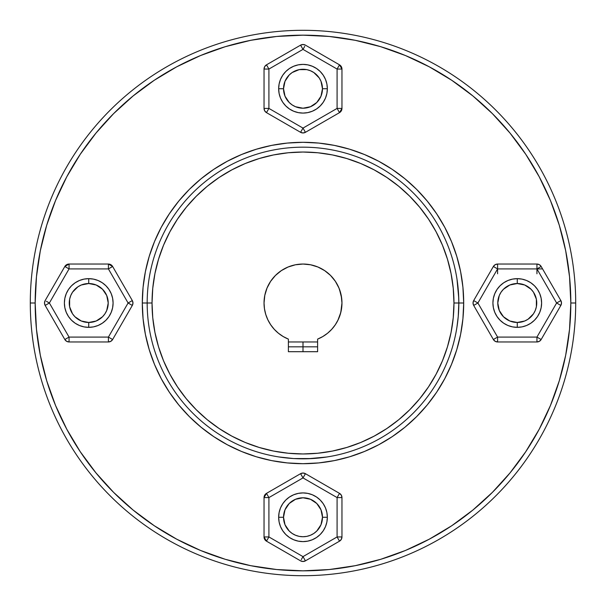 <?xml version="1.0" encoding="UTF-8"?>
<svg xmlns="http://www.w3.org/2000/svg" width="606" height="606" viewBox="0 0 606 606"><rect width="100%" height="100%" fill="white"/><g stroke="black" fill="none" stroke-linecap="round" stroke-linejoin="round"><path stroke-width="0.91" d="M303 346.829L317.612 346.829L303 346.829L303 351.7L303 346.829L288.388 346.829L303 346.829L303 341.958L303 346.829M317.612 341.958L288.388 341.958L317.612 341.958M341.958 536.946L337.087 536.946L303 556.626L305.432 560.845A4.871 4.871 0 0 1 303 561.497L305.432 560.845L339.519 541.166L341.307 539.378L341.958 536.946L341.958 497.587L341.307 495.147L339.519 493.367L305.432 473.687L303 473.036L300.568 473.687L266.481 493.367L264.693 495.147L264.042 497.587L264.042 536.946L264.693 539.378L266.481 541.166L300.568 560.845L303 561.497A4.871 4.871 0 0 1 300.568 560.845A4.871 4.871 0 0 0 305.432 560.845L339.519 541.166A4.871 4.871 0 0 0 341.958 536.946A4.871 4.871 0 0 1 339.519 541.166L337.087 536.946L337.087 497.587L303 477.907L268.912 497.587L268.912 536.946L303 556.626L337.087 536.946L341.958 536.946L341.958 497.587L337.087 497.587L337.087 536.946L339.519 541.166M327.346 517.266L326.884 522.016L325.498 526.584L323.248 530.788L320.218 534.484L316.529 537.507L312.317 539.757L307.75 541.143L303 541.612L298.25 541.143L293.683 539.757L289.471 537.507L285.782 534.484L282.752 530.788L280.502 526.584L279.116 522.016L278.654 517.266L279.116 512.517L280.502 507.949L282.752 503.737L285.782 500.048L289.471 497.018L293.683 494.769L298.25 493.382L303 492.913L307.75 493.382L312.317 494.769L316.529 497.018L320.218 500.048L323.248 503.737L325.498 507.949L326.884 512.517L327.346 517.266A24.346 24.346 0 0 1 303 541.612A24.346 24.346 0 0 1 278.654 517.266A24.346 24.346 0 0 0 303 541.612A24.346 24.346 0 0 0 327.346 517.266L322.475 517.266A19.475 19.475 0 0 1 303 536.742A19.475 19.475 0 0 1 283.525 517.266L278.654 517.266L283.525 517.266L285.002 524.72L289.229 531.038L292.175 533.462L295.546 535.257L299.197 536.371L303 536.742L306.803 536.371L310.454 535.257L313.825 533.462L316.771 531.038L320.998 524.72L322.475 517.266L320.998 509.813L316.771 503.488L310.454 499.268L303 497.784L295.546 499.268L289.229 503.488L285.002 509.813L283.525 517.266A19.475 19.475 0 0 1 303 497.784A19.475 19.475 0 0 1 322.475 517.266L327.346 517.266A24.346 24.346 0 0 0 303 492.913A24.346 24.346 0 0 0 278.654 517.266A24.346 24.346 0 0 1 303 492.913A24.346 24.346 0 0 1 327.346 517.266M279.116 512.517L280.502 507.949L282.752 503.737M293.683 494.769L298.25 493.382M307.75 493.382L312.317 494.769M323.248 503.737L325.498 507.949L326.884 512.517M326.884 522.016L325.498 526.584L323.248 530.788M312.317 539.757L307.75 541.143M298.25 541.143L293.683 539.757M282.752 530.788L280.502 526.584L279.116 522.016M339.519 493.367L305.432 473.687L303 477.907L337.087 497.587L339.519 493.367A4.871 4.871 0 0 1 341.958 497.587A4.871 4.871 0 0 0 339.519 493.367L337.087 497.587L341.958 497.587M300.568 473.687L266.481 493.367L268.912 497.587L303 477.907L300.568 473.687A4.871 4.871 0 0 1 305.432 473.687A4.871 4.871 0 0 0 300.568 473.687L303 477.907L305.432 473.687M301.28 559.611L303 556.626L301.28 559.611M305.432 560.845L303 556.626L268.912 536.946L266.481 541.166A4.871 4.871 0 0 1 264.042 536.946L266.481 541.166L300.568 560.845M266.481 541.166L268.912 536.946L268.912 497.587L264.042 497.587A4.871 4.871 0 0 1 266.481 493.367L264.042 497.587L268.912 497.587L266.481 493.367M268.912 536.946L264.042 536.946L268.912 536.946M264.042 497.587L264.042 536.946M285.782 457.871L278.654 456.916L293.668 458.553L312.317 458.553M286.623 338.345L287.153 338.587M287.221 338.618L287.82 338.875M281.76 335.656L281.078 335.209M278.654 333.414L279.495 334.065M281.32 335.368L280.29 334.648M274.927 330.012L278.472 333.27A38.958 38.958 0 0 1 274.283 329.331A38.958 38.958 0 0 0 288.388 339.118A38.958 38.958 0 0 1 278.495 333.285A38.958 38.958 0 0 0 284.381 337.216L284.131 337.08M457.871 320.218L456.916 327.346L458.242 316.537L458.825 303A155.825 155.825 0 0 0 303 147.175A155.825 155.825 0 0 0 147.175 303L152.038 303A150.962 150.962 0 0 1 303 152.038A150.962 150.962 0 0 1 453.962 303L463.696 303A160.696 160.696 0 0 0 303 142.304A160.696 160.696 0 0 0 142.304 303L147.175 303A155.825 155.825 0 0 1 303 147.175A155.825 155.825 0 0 1 458.825 303A155.825 155.825 0 0 1 303 458.825A155.825 155.825 0 0 1 147.175 303L142.304 303L143.077 287.252L145.387 271.647L149.22 256.353L154.538 241.506L161.279 227.25L169.385 213.721L178.778 201.056L189.367 189.367L201.056 178.778L213.721 169.385L227.25 161.279L241.506 154.538L256.353 149.22L271.647 145.387L287.252 143.077L303 142.304L318.748 143.077L334.353 145.387L349.647 149.22L364.494 154.538L378.75 161.279L392.279 169.385L404.944 178.778L416.633 189.367L427.222 201.056L436.615 213.721L444.721 227.25L451.462 241.506L456.78 256.353L460.613 271.647L462.923 287.252L463.696 303L462.923 318.748L460.613 334.353L456.78 349.647L451.462 364.494L444.721 378.75L436.615 392.279L427.222 404.944L416.633 416.633L404.944 427.222L392.279 436.615L378.75 444.721L364.494 451.462L349.647 456.78L334.353 460.613L318.748 462.923L303 463.696L287.252 462.923L271.647 460.613L256.353 456.78L241.506 451.462L227.25 444.721L213.721 436.615L201.056 427.222L189.367 416.633L178.778 404.944L169.385 392.279L161.279 378.75L154.538 364.494L149.22 349.647L145.387 334.353L143.077 318.748L142.304 303A160.696 160.696 0 0 0 303 463.696A160.696 160.696 0 0 0 463.696 303L453.962 303L453.235 288.206L451.061 273.548L447.455 259.179L442.471 245.233L436.131 231.84L428.518 219.13L419.693 207.229L409.747 196.253L398.771 186.307L386.87 177.482L374.16 169.869L360.767 163.529L346.821 158.545L332.452 154.939L317.794 152.765L303 152.038L288.206 152.765L273.548 154.939L259.179 158.545L245.233 163.529L231.84 169.869L219.13 177.482L207.229 186.307L196.253 196.253L186.307 207.229L177.482 219.13L169.869 231.84L163.529 245.233L158.545 259.179L154.939 273.548L152.765 288.206L152.038 303L152.765 317.794L154.939 332.452L158.545 346.821L163.529 360.767L169.869 374.16L177.482 386.87L186.307 398.771L196.253 409.747L207.229 419.693L219.13 428.518L231.84 436.131L245.233 442.471L259.179 447.455L273.548 451.061L288.206 453.235L303 453.962L317.794 453.235L332.452 451.061L346.821 447.455L360.767 442.471L374.16 436.131L386.87 428.518L398.771 419.693L409.747 409.747L419.693 398.771L428.518 386.87L436.131 374.16L442.471 360.767L447.455 346.821L451.061 332.452L453.235 317.794L453.962 303A150.962 150.962 0 0 1 303 453.962A150.962 150.962 0 0 1 152.038 303L147.175 303A155.825 155.825 0 0 0 303 458.825A155.825 155.825 0 0 0 458.825 303L458.553 293.683M331.747 329.293A38.958 38.958 0 0 0 336.307 323.203L336.307 323.203A38.958 38.958 0 0 1 333.8 326.861L333.8 326.854A38.958 38.958 0 0 1 331.747 329.293A38.958 38.958 0 0 0 336.307 323.203L337.11 321.816A38.958 38.958 0 0 0 337.118 321.809A38.958 38.958 0 0 1 337.11 321.816L337.141 321.763M340.307 314.219L341.648 307.916L341.958 303L340.784 312.499L337.868 320.377M525.69 154.204L510.032 133.093L492.383 113.617L472.907 95.968L451.796 80.31L429.253 66.796L405.497 55.555L380.75 46.7L405.497 55.555L380.75 46.7L355.252 40.314L329.255 36.458L303 35.171L276.745 36.458L250.748 40.314L225.25 46.7L200.503 55.555L176.694 66.819L154.204 80.31L133.093 95.968L113.617 113.617L95.968 133.093L80.31 154.204L66.796 176.747L55.555 200.503L46.7 225.25L55.555 200.503L46.7 225.25L40.314 250.748L36.458 276.745L35.171 303L30.3 303L35.171 303A267.829 267.829 0 0 1 303 35.171A267.829 267.829 0 0 1 570.829 303L575.7 303A272.7 272.7 0 0 0 303 30.3A272.7 272.7 0 0 0 30.3 303A272.7 272.7 0 0 1 303 30.3A272.7 272.7 0 0 1 575.7 303A272.7 272.7 0 0 1 303 575.7A272.7 272.7 0 0 1 30.3 303A272.7 272.7 0 0 0 303 575.7A272.7 272.7 0 0 0 575.7 303L570.829 303L569.542 276.745L565.686 250.748L559.3 225.25L550.445 200.503L539.204 176.747L525.796 154.348M457.507 282.76L457.878 285.797M458.757 298.228L456.992 279.124M274.283 329.331A38.958 38.958 0 0 0 278.449 333.247L283.214 336.557L288.388 339.118L288.388 351.7L288.388 339.118A38.958 38.958 0 0 1 303 264.042A38.958 38.958 0 0 1 317.612 339.118A38.958 38.958 0 0 0 331.717 329.331A38.958 38.958 0 0 1 327.551 333.247L322.786 336.557L317.612 339.118L321.619 337.224L317.612 339.118L317.612 351.7L317.612 339.118A38.958 38.958 0 0 0 323.278 336.262L323.278 336.262A38.958 38.958 0 0 0 327.505 333.285A38.958 38.958 0 0 1 317.612 339.118L320.286 337.913M338.474 319.112L340.186 314.605M334.853 325.43L333.8 326.854M337.913 320.286L337.11 321.816M321.612 337.224L321.059 337.519M324.945 335.194L326.566 334.02M278.472 333.27L274.268 329.308L270.7 324.778L267.837 319.763L265.746 314.385L264.474 308.757L264.042 303L264.792 295.402L267.011 288.092L270.609 281.358L275.45 275.45L281.358 270.609L288.092 267.011L295.402 264.792L303 264.042L310.598 264.792L317.908 267.011L324.642 270.609L330.55 275.45L335.391 281.358L338.989 288.092L341.208 295.402L341.958 303L341.655 298.129A38.958 38.958 0 0 1 341.958 302.97A38.958 38.958 0 0 0 341.655 298.129L340.049 290.956M341.216 295.433A38.958 38.958 0 0 1 341.648 298.122L341.648 298.129A38.958 38.958 0 0 0 339.481 289.342L337.928 285.744A38.958 38.958 0 0 0 337.118 284.191L336.307 282.797A38.958 38.958 0 0 0 303.03 264.042A38.958 38.958 0 0 1 310.567 264.784A38.958 38.958 0 0 0 303.03 264.042M302.97 264.042A38.958 38.958 0 0 0 295.433 264.784A38.958 38.958 0 0 1 302.97 264.042A38.958 38.958 0 0 0 264.042 302.97A38.958 38.958 0 0 1 264.784 295.433M336.421 282.979L337.125 284.206M338.769 287.57L337.928 285.744A38.958 38.958 0 0 0 337.118 284.191L336.307 282.797A38.958 38.958 0 0 0 310.636 264.799A38.958 38.958 0 0 1 336.315 282.805L336.103 282.457M264.042 303.038A38.958 38.958 0 0 0 265.731 314.355A38.958 38.958 0 0 1 264.042 303.038A38.958 38.958 0 0 0 265.731 314.355M265.754 314.416A38.958 38.958 0 0 0 274.253 329.293A38.958 38.958 0 0 1 265.754 314.416A38.958 38.958 0 0 0 274.253 329.293M458.553 312.332L458.757 307.75M323.24 457.507L320.203 457.878M307.772 458.757L326.876 456.992M293.668 458.553L298.25 458.757M288.388 351.7L317.612 351.7L288.388 351.7M559.3 380.75L550.445 405.497L559.3 380.75L565.686 355.252L569.542 329.255L570.829 303A267.829 267.829 0 0 1 303 570.829A267.829 267.829 0 0 1 35.171 303L36.458 329.255L40.314 355.252L46.7 380.75L55.555 405.497L66.796 429.253L80.204 451.652L95.968 472.907L113.617 492.383L133.093 510.032L154.204 525.69L176.747 539.204L200.503 550.445L225.25 559.3L200.503 550.445L225.25 559.3L250.748 565.686L276.745 569.542L303 570.829L329.255 569.542L355.252 565.686L380.75 559.3L405.497 550.445L429.253 539.204L451.652 525.796L472.907 510.032L492.383 492.383L510.032 472.907L525.69 451.796L539.204 429.253L550.445 405.497L559.3 380.75M329.005 332.005L331.171 329.906M270.7 324.778L271.526 325.952M339.451 289.244L341.655 298.129L341.958 303L341.526 308.757L340.254 314.385L338.163 319.763L335.3 324.778L331.732 329.308L327.528 333.27A38.958 38.958 0 0 0 331.717 329.331M530.788 323.248L526.584 325.498L522.016 326.884L517.266 327.346L512.517 326.884L507.949 325.498L503.737 323.248L500.048 320.218L497.018 316.529L494.769 312.317L493.382 307.75L492.913 303L493.382 298.25L494.769 293.683L497.018 289.471L500.048 285.782L503.737 282.752L507.949 280.502L512.517 279.116L517.266 278.654L522.016 279.116L526.584 280.502L530.788 282.752L534.484 285.782L537.507 289.471L539.757 293.683L541.143 298.25L541.612 303L541.143 307.75L539.757 312.317L537.507 316.529L534.484 320.218L530.788 323.248L526.584 325.498L522.016 326.884M326.884 93.483L325.498 98.051L323.248 102.262L320.218 105.952L316.529 108.982L312.317 111.231L307.75 112.618L303 113.087L298.25 112.618L293.683 111.231L289.471 108.982L285.782 105.952L282.752 102.262L280.502 98.051L279.116 93.483L278.654 88.734L279.116 83.984L280.502 79.416L282.752 75.212L285.782 71.516L289.471 68.493L293.683 66.243L298.25 64.857L303 64.388L307.75 64.857L312.317 66.243L316.529 68.493L320.218 71.516L323.248 75.212L325.498 79.416L326.884 83.984L327.346 88.734L326.884 93.483L325.498 98.051L323.248 102.262M102.262 323.248L98.051 325.498L93.483 326.884L88.734 327.346L83.984 326.884L79.416 325.498L75.212 323.248L71.516 320.218L68.493 316.529L66.243 312.317L64.857 307.75L64.388 303L64.857 298.25L66.243 293.683L68.493 289.471L71.516 285.782L75.212 282.752L79.416 280.502L83.984 279.116L88.734 278.654L93.483 279.116L98.051 280.502L102.262 282.752L105.952 285.782L108.982 289.471L111.231 293.683L112.618 298.25L113.087 303L112.618 307.75L111.231 312.317L108.982 316.529L105.952 320.218L102.262 323.248L98.051 325.498L93.483 326.884M458.257 289.638L458.386 291.274M458.394 291.342L458.424 291.789M457.871 285.774L457.204 280.548M457.197 280.502L456.916 278.654M334.633 280.26L334.944 280.699M333.414 278.654L334.027 279.442M340.754 293.395L340.519 292.509M316.362 458.257L314.726 458.386M314.658 458.394L314.211 458.424M320.226 457.871L325.452 457.204M325.498 457.197L327.346 456.916M324.96 335.179L324.225 335.671M327.346 333.414L324.672 335.368M337.61 285.115L337.936 285.759A38.958 38.958 0 0 0 337.928 285.744M341.201 295.364A38.958 38.958 0 0 0 339.481 289.342L339.489 289.35M264.799 295.364A38.958 38.958 0 0 1 295.364 264.799A38.958 38.958 0 0 0 264.042 302.97M280.086 334.504L279.351 333.959M324.634 335.398L323.339 336.224M559.3 225.25L550.445 200.503M225.25 46.7L200.503 55.555M46.7 380.75L55.555 405.497M380.75 559.3L405.497 550.445M317.908 267.011L316.718 266.542M267.011 288.092L266.542 289.282M341.648 307.916L341.958 303.273M339.678 316.127L339.966 315.287M340.746 312.628L340.345 314.09M560.845 300.568A4.871 4.871 0 0 1 561.497 303L560.845 300.568L541.166 266.481L539.378 264.693L536.946 264.042L497.587 264.042L495.147 264.693L493.367 266.481L473.687 300.568L473.036 303L473.687 305.432L493.367 339.519L495.147 341.307L497.587 341.958L536.946 341.958L539.378 341.307L541.166 339.519L560.845 305.432L561.497 303A4.871 4.871 0 0 1 560.845 305.432L556.626 303L536.946 268.912L497.587 268.912L477.907 303L497.587 337.087L536.946 337.087L556.626 303L560.845 300.568L541.166 266.481L536.946 268.912L536.946 264.042A4.871 4.871 0 0 1 541.166 266.481M512.517 326.884L507.949 325.498L503.737 323.248M503.737 282.752L507.949 280.502L512.517 279.116M522.016 279.116L526.584 280.502L530.788 282.752M493.382 298.25L494.769 293.683M539.757 293.683L541.143 298.25M541.143 307.75L539.757 312.317M494.769 312.317L493.382 307.75M536.946 264.042L497.587 264.042L497.587 268.912L536.946 268.912L536.946 273.783M497.587 273.783L497.587 268.912L493.367 266.481A4.871 4.871 0 0 1 497.587 264.042M541.817 268.912L536.946 268.912L556.626 303L536.946 337.087L541.166 339.519A4.871 4.871 0 0 1 536.946 341.958L536.946 337.087L497.587 337.087L477.907 303L497.587 268.912M473.687 300.568L477.907 303L473.687 305.432A4.871 4.871 0 0 1 473.687 300.568L493.367 266.481M541.166 339.519L560.845 305.432M493.367 339.519L497.587 337.087L497.587 341.958A4.871 4.871 0 0 1 493.367 339.519L473.687 305.432M497.587 341.958L536.946 341.958M264.042 69.054L268.912 69.054L303 49.374L300.568 45.155A4.871 4.871 0 0 1 303 44.503L300.568 45.155L266.481 64.834L264.693 66.622L264.042 69.054L264.042 108.413L264.693 110.853L266.481 112.633L300.568 132.313L303 132.964L305.432 132.313L339.519 112.633L341.307 110.853L341.958 108.413L341.958 69.054L341.307 66.622L339.519 64.834L305.432 45.155L303 44.503A4.871 4.871 0 0 1 305.432 45.155A4.871 4.871 0 0 0 300.568 45.155L266.481 64.834A4.871 4.871 0 0 0 264.042 69.054A4.871 4.871 0 0 1 266.481 64.834L268.912 69.054L268.912 108.413L303 128.093L337.087 108.413L337.087 69.054L303 49.374L268.912 69.054L264.042 69.054L264.042 108.413L268.912 108.413L268.912 69.054L266.481 64.834M282.752 102.262L280.502 98.051L279.116 93.483M279.116 83.984L280.502 79.416L282.752 75.212M323.248 75.212L325.498 79.416L326.884 83.984M293.683 66.243L298.25 64.857M307.75 64.857L312.317 66.243M312.317 111.231L307.75 112.618M298.25 112.618L293.683 111.231M266.481 112.633L300.568 132.313L303 128.093L268.912 108.413L266.481 112.633A4.871 4.871 0 0 1 264.042 108.413A4.871 4.871 0 0 0 266.481 112.633L268.912 108.413L264.042 108.413M305.432 132.313L339.519 112.633L337.087 108.413L303 128.093L305.432 132.313A4.871 4.871 0 0 1 300.568 132.313A4.871 4.871 0 0 0 305.432 132.313L303 128.093L300.568 132.313M304.72 46.389L303 49.374L304.72 46.389M300.568 45.155L303 49.374L337.087 69.054L339.519 64.834A4.871 4.871 0 0 1 341.958 69.054L339.519 64.834L305.432 45.155M339.519 64.834L337.087 69.054L337.087 108.413L341.958 108.413A4.871 4.871 0 0 1 339.519 112.633L341.958 108.413L337.087 108.413L339.519 112.633M337.087 69.054L341.958 69.054L337.087 69.054M341.958 108.413L341.958 69.054M69.054 341.958L69.054 337.087L49.374 303L45.155 305.432A4.871 4.871 0 0 1 44.503 303L45.155 305.432L64.834 339.519L66.622 341.307L69.054 341.958L108.413 341.958L110.853 341.307L112.633 339.519L132.313 305.432L132.964 303L132.313 300.568L112.633 266.481L110.853 264.693L108.413 264.042L69.054 264.042L66.622 264.693L64.834 266.481L45.155 300.568L44.503 303A4.871 4.871 0 0 1 45.155 300.568A4.871 4.871 0 0 0 45.155 305.432L64.834 339.519A4.871 4.871 0 0 0 69.054 341.958A4.871 4.871 0 0 1 64.834 339.519L69.054 337.087L108.413 337.087L128.093 303L108.413 268.912L69.054 268.912L49.374 303L69.054 337.087L69.054 341.958L108.413 341.958L108.413 337.087L69.054 337.087L64.834 339.519M83.984 326.884L79.416 325.498L75.212 323.248M75.212 282.752L79.416 280.502L83.984 279.116M93.483 279.116L98.051 280.502L102.262 282.752M64.857 298.25L66.243 293.683M111.231 293.683L112.618 298.25M112.618 307.75L111.231 312.317M66.243 312.317L64.857 307.75M112.633 339.519L132.313 305.432L128.093 303L108.413 337.087L112.633 339.519A4.871 4.871 0 0 1 108.413 341.958A4.871 4.871 0 0 0 112.633 339.519L108.413 337.087L108.413 341.958M132.313 300.568L112.633 266.481L108.413 268.912L128.093 303L132.313 300.568A4.871 4.871 0 0 1 132.313 305.432A4.871 4.871 0 0 0 132.313 300.568L128.093 303L132.313 305.432M46.389 301.28L49.374 303L46.389 301.28M45.155 305.432L49.374 303L69.054 268.912L64.834 266.481A4.871 4.871 0 0 1 69.054 264.042L64.834 266.481L45.155 300.568M64.834 266.481L69.054 268.912L108.413 268.912L108.413 264.042A4.871 4.871 0 0 1 112.633 266.481L108.413 264.042L108.413 268.912L112.633 266.481M69.054 268.912L69.054 264.042L69.054 268.912M108.413 264.042L69.054 264.042M88.734 327.346L88.734 322.475A19.475 19.475 0 0 1 69.258 303A19.475 19.475 0 0 1 88.734 283.525L88.734 278.654A24.346 24.346 0 0 0 64.388 303A24.346 24.346 0 0 0 88.734 327.346A24.346 24.346 0 0 1 64.388 303A24.346 24.346 0 0 1 88.734 278.654A24.346 24.346 0 0 1 113.087 303A24.346 24.346 0 0 1 88.734 327.346A24.346 24.346 0 0 0 113.087 303A24.346 24.346 0 0 0 88.734 278.654L88.734 283.525L81.28 285.002L77.916 286.805L72.538 292.175L70.743 295.546L69.629 299.197L69.629 306.803L72.538 313.825L74.962 316.771L81.28 320.998L88.734 322.475L96.187 320.998L102.512 316.771L104.929 313.825L106.732 310.454L108.216 303L106.732 295.546L102.512 289.229L96.187 285.002L88.734 283.525A19.475 19.475 0 0 1 108.216 303A19.475 19.475 0 0 1 88.734 322.475L88.734 327.346M278.654 88.734L283.525 88.734A19.475 19.475 0 0 1 303 69.258A19.475 19.475 0 0 1 322.475 88.734L327.346 88.734A24.346 24.346 0 0 0 303 64.388A24.346 24.346 0 0 0 278.654 88.734A24.346 24.346 0 0 1 303 64.388A24.346 24.346 0 0 1 327.346 88.734A24.346 24.346 0 0 1 303 113.087A24.346 24.346 0 0 1 278.654 88.734A24.346 24.346 0 0 0 303 113.087A24.346 24.346 0 0 0 327.346 88.734L322.475 88.734L320.998 81.28L319.195 77.916L313.825 72.538L310.454 70.743L306.803 69.629L299.197 69.629L292.175 72.538L289.229 74.962L285.002 81.28L283.525 88.734L285.002 96.187L289.229 102.512L292.175 104.929L295.546 106.732L303 108.216L310.454 106.732L316.771 102.512L320.998 96.187L322.475 88.734A19.475 19.475 0 0 1 303 108.216A19.475 19.475 0 0 1 283.525 88.734L278.654 88.734M517.266 278.654L517.266 283.525A19.475 19.475 0 0 1 536.742 303A19.475 19.475 0 0 1 517.266 322.475L517.266 327.346A24.346 24.346 0 0 0 541.612 303A24.346 24.346 0 0 0 517.266 278.654A24.346 24.346 0 0 1 541.612 303A24.346 24.346 0 0 1 517.266 327.346A24.346 24.346 0 0 1 492.913 303A24.346 24.346 0 0 1 517.266 278.654A24.346 24.346 0 0 0 492.913 303A24.346 24.346 0 0 0 517.266 327.346L517.266 322.475L524.72 320.998L528.084 319.195L533.462 313.825L535.257 310.454L536.371 306.803L536.371 299.197L533.462 292.175L531.038 289.229L524.72 285.002L517.266 283.525L509.813 285.002L503.488 289.229L501.071 292.175L499.268 295.546L497.784 303L499.268 310.454L503.488 316.771L509.813 320.998L517.266 322.475A19.475 19.475 0 0 1 497.784 303A19.475 19.475 0 0 1 517.266 283.525L517.266 278.654"/></g></svg>
